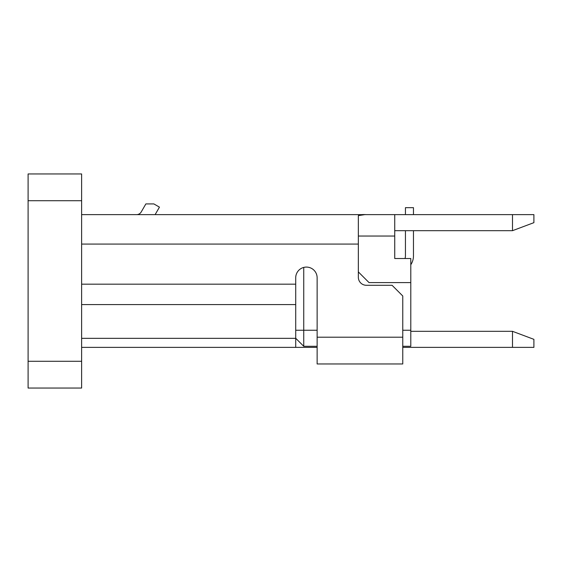 <?xml version="1.0" encoding="UTF-8"?>
<svg xmlns="http://www.w3.org/2000/svg" width="562" height="562" viewBox="0 0 562 562"><rect width="100%" height="100%" fill="white"/><g stroke="black" fill="none" stroke-linecap="round" stroke-linejoin="round"><path stroke-width="0.84" d="M28.1 361.289L28.1 388.047L81.623 388.047L81.623 173.953L28.1 173.953L28.1 361.289L81.623 361.289M392.065 363.965L402.764 363.965L402.764 337.2L317.13 337.2L317.13 277.79A10.706 10.706 0 0 0 306.423 267.083A10.706 10.706 0 0 0 295.717 277.79L295.717 338.268L303.747 346.297L317.13 346.297M402.764 337.2L402.764 295.984L392.065 285.285L366.368 285.285A8.03 8.03 0 0 1 358.345 277.256L358.345 215.618L364.766 214.628L394.735 214.628L394.735 258.52L410.794 258.52L410.794 330.245L402.764 330.245M402.764 346.297L410.794 346.297L410.794 330.245M303.747 267.421L303.747 346.297M410.794 282.609L369.044 282.609L358.345 271.903M413.47 230.687L413.47 255.843A16.059 16.059 0 0 1 410.794 264.723M413.47 214.628L413.47 207.673L405.441 207.673L405.441 214.628M405.441 230.687L405.441 255.843A8.03 8.03 0 0 1 404.984 258.52M81.623 214.628L364.864 214.628M394.735 214.628L533.9 214.628L533.9 222.657L512.488 230.687L512.488 214.628M512.488 347.372L533.9 347.372L533.9 339.343L512.488 331.313L512.488 347.372L402.764 347.372M317.13 347.372L295.717 347.372L295.717 338.268M410.794 331.313L512.488 331.313M317.13 337.2L317.13 363.965L402.764 363.965M295.717 347.372L81.623 347.372M366.368 214.628C361.443 214.396 358.767 214.768 358.345 215.745M512.488 230.687L394.735 230.687M136.587 214.628A5.353 5.353 0 0 0 141.224 211.951L145.86 203.929L153.89 203.929L159.446 207.139L155.126 214.628M81.623 200.711L28.1 200.711M295.717 330.245L317.13 330.245M394.735 236.04L358.345 236.04M295.717 284.175L81.623 284.175M295.717 304.576L81.623 304.576M358.345 244.07L81.623 244.07M295.717 338.338L81.623 338.338"/></g></svg>
